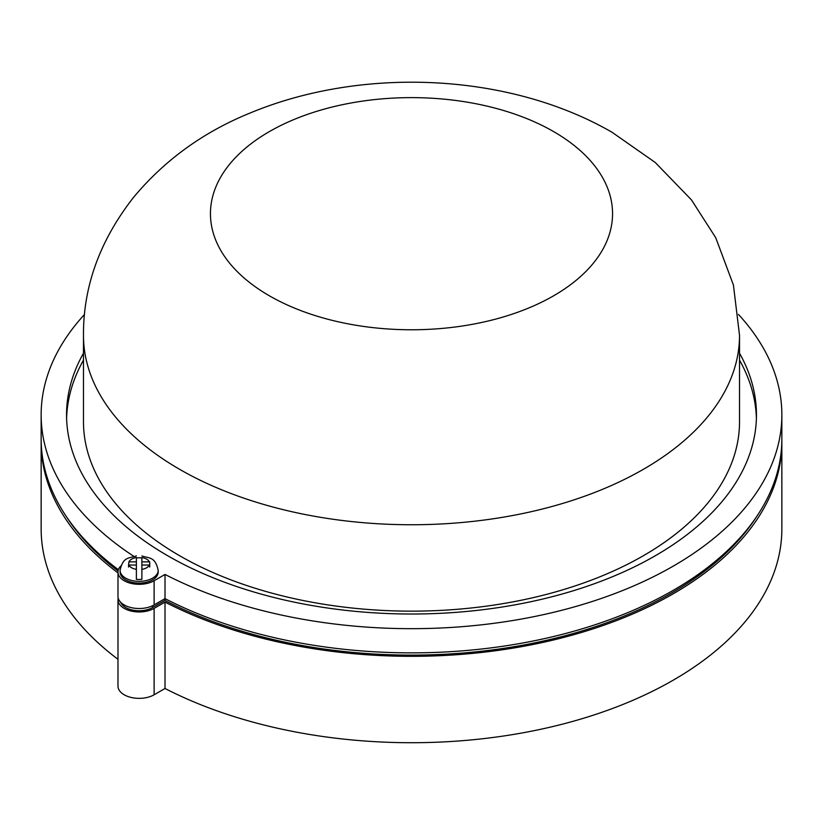 <?xml version="1.0" encoding="UTF-8"?>
<svg xmlns="http://www.w3.org/2000/svg" width="823" height="823" viewBox="0 0 823 823"><rect width="100%" height="100%" fill="white"/><g stroke="black" fill="none" stroke-linecap="round" stroke-linejoin="round"><path stroke-width="1.23" d="M120.086 570.36L120.086 572.088A19.042 10.997 0 0 0 139.138 583.085A19.042 10.997 0 0 0 158.181 572.088L158.181 570.36A19.042 10.997 180 0 1 139.138 581.357A19.042 10.997 180 0 1 120.086 570.36C123.08 556.379 129.098 558.488 136.381 555.937M136.381 561.862L136.381 557.912A18.775 10.843 180 0 1 139.138 557.799A18.775 10.843 180 0 1 141.885 557.912L141.885 579.361A18.775 10.843 180 0 1 139.138 579.474A18.775 10.843 180 0 1 136.381 579.361L136.381 565.041L128.553 565.051L128.923 561.862L136.381 561.862L136.381 565.041M149.714 567.047L149.714 561.872L141.885 561.862M149.714 565.051L141.885 565.041M83.473 335.373L83.473 421.767A328.027 189.383 0 0 0 179.548 555.679A328.027 189.383 0 0 0 537.028 596.737A328.027 189.383 0 0 0 739.527 421.767L739.527 335.373L733.427 285.056L715.732 237.713L691.464 199.896L655.231 162.481L612.189 132.359C508.953 72.578 361.822 66.262 249.441 113.296C203.127 132.215 164.518 160.228 133.593 197.314C99.892 240.419 83.185 286.435 83.473 335.373A328.027 189.383 0 0 0 179.548 469.285A328.027 189.383 0 0 0 537.028 510.332A328.027 189.383 0 0 0 739.527 335.373M83.473 353.232A344.95 199.156 0 0 0 66.55 414.854A344.95 199.156 0 0 0 167.583 555.679A344.95 199.156 0 0 0 543.509 598.856A344.95 199.156 0 0 0 756.45 414.854A344.95 199.156 0 0 0 739.527 353.232M83.473 360.145A344.95 199.156 0 0 0 66.601 418.31M756.934 516.155A368.231 212.601 180 0 1 164.939 600.409L152.615 607.518A19.042 10.997 180 0 1 125.682 607.518A19.042 10.997 180 0 1 120.549 602.117M120.971 565.843A21.161 12.222 0 0 0 117.987 572.098A21.161 12.222 0 0 0 131.052 583.384A21.161 12.222 0 0 0 154.117 580.74L165.012 574.444A370.35 213.815 0 0 0 562.953 609.977A370.35 213.815 0 0 0 781.85 414.854A370.35 213.815 0 0 0 738.478 314.448M84.522 314.448A370.35 213.815 0 0 0 41.15 414.854A370.35 213.815 0 0 0 133.81 556.327M781.84 440.778A370.35 213.815 180 0 1 781.85 442.507A370.35 213.815 180 0 1 562.953 637.63A370.35 213.815 180 0 1 165.012 602.086L154.117 608.382A21.161 12.222 180 0 1 131.052 611.026A21.161 12.222 180 0 1 117.987 599.741A21.161 12.222 180 0 1 118.193 598.012M117.987 572.89A370.35 213.815 180 0 1 41.15 442.507A370.35 213.815 180 0 1 41.16 440.778M118.08 570.956A368.231 212.601 180 0 1 66.066 516.155M117.987 599.741L117.987 686.135A21.161 12.222 0 0 0 131.052 697.431A21.161 12.222 0 0 0 154.117 694.777L165.012 688.481A370.35 213.815 0 0 0 562.953 724.024A370.35 213.815 0 0 0 781.85 528.901L781.85 442.507M41.15 442.507L41.15 528.901A370.35 213.815 0 0 0 117.987 659.295M165.012 602.086L165.012 688.481M164.939 600.409L164.939 598.681M781.85 414.854L781.85 439.05A370.35 213.815 180 0 1 562.953 634.173A370.35 213.815 180 0 1 165.012 598.63L154.117 604.926A21.161 12.222 180 0 1 131.052 607.58A21.161 12.222 180 0 1 117.987 596.284L117.987 572.098M118.378 569.732A370.35 213.815 180 0 1 41.15 439.05L41.15 414.854M165.012 574.444L165.012 598.63M756.399 418.31A344.95 199.156 0 0 0 739.527 360.145M128.553 567.047L128.553 565.051M149.354 561.862A10.586 6.111 0 0 0 141.885 557.552M141.885 569.351A10.586 6.111 0 0 0 149.354 565.041M269.337 295.776A201.049 116.074 0 0 0 553.663 295.776A201.049 116.074 0 0 0 553.663 131.618A201.049 116.074 0 0 0 269.337 131.618A201.049 116.074 0 0 0 269.337 295.776M154.117 608.382L154.117 694.777M152.615 607.518L152.615 605.707M154.117 580.74L154.117 604.926M128.923 565.041A10.586 6.111 0 0 0 136.381 569.351M136.381 557.552A10.586 6.111 0 0 0 128.923 561.862M158.181 570.36C155.187 556.379 149.169 558.488 141.885 555.937"/></g></svg>
